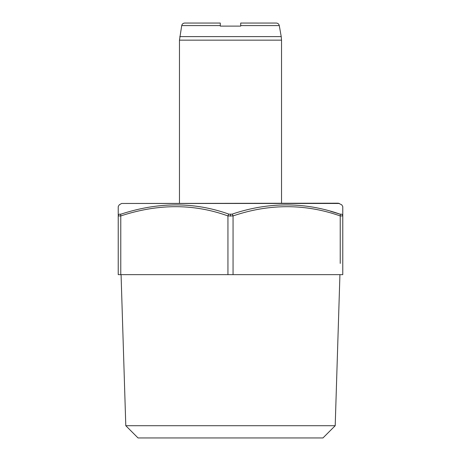 <?xml version="1.0" encoding="UTF-8"?>
<svg xmlns="http://www.w3.org/2000/svg" width="461" height="461" viewBox="0 0 461 461"><rect width="100%" height="100%" fill="white"/><g stroke="black" fill="none" stroke-linecap="round" stroke-linejoin="round"><path stroke-width="0.69" d="M342.771 214.423L342.771 238.919M339.4 203.468L121.6 203.468L338.38 203.197L341.751 204.828L342.771 206.597L342.771 215.938C342.771 203.491 342.771 203.491 342.771 215.938L342.771 274.647L118.229 274.647L118.229 215.938C118.229 203.491 118.229 203.491 118.229 215.938C118.229 203.491 118.229 203.491 118.229 215.938L118.229 215.938A2.04 1.965 0 0 1 119.376 214.169C119.209 201.722 119.209 201.722 119.376 214.169L120.92 214.169C158.567 201.843 194.577 201.843 228.956 214.169L232.044 214.169C265.853 202.679 302.716 201.048 340.08 214.169L341.624 214.169C341.791 201.722 341.791 201.722 341.624 214.169L340.08 214.169A2.04 0.98 -71.9 0 1 340.224 215.938C302.986 202.817 266.591 204.442 233.053 215.938L227.947 215.938C193.925 203.606 158.204 203.606 120.776 215.938L118.229 215.938A2.04 1.965 180 0 1 119.278 214.221M121.07 274.647L125.795 425.705L138.035 437.95L322.965 437.95L335.205 425.705L339.93 274.647M240.705 26.11L240.705 25.58L240.705 26.11L240.705 25.58L240.705 26.11L220.295 26.11L220.295 25.58L220.295 26.11M194.778 23.05L220.295 23.05L184.734 23.05L220.295 23.05L220.295 25.58L181.72 25.58L179.467 40.147L179.467 203.197M281.533 203.197L281.533 40.147L179.467 40.147M240.705 23.05L276.266 23.05L240.705 23.05L240.705 25.58L279.28 25.58L281.222 36.603L179.778 36.603M335.205 425.705L125.795 425.705M342.771 215.938L342.771 215.932A2.04 1.965 180 0 1 342.771 215.938L340.224 215.938L340.224 263.415M118.229 228.714L118.229 249.124M330.583 211.299L339.774 214.071M342.771 215.932A2.04 1.965 180 0 0 341.624 214.169M233.053 274.647L233.053 215.938A2.04 0.98 -108.1 0 0 232.044 214.169M228.956 214.169A2.04 0.98 -71.9 0 0 227.947 215.938L227.947 274.647M230.5 216.169L230.5 214.4M120.776 274.647L120.776 215.938A2.04 0.98 -108.1 0 1 120.92 214.169M121.6 203.468L119.249 204.828L118.229 206.597L118.229 215.114M281.533 40.147L281.222 36.603M279.28 25.58C278.888 24.012 277.879 23.165 276.266 23.05M181.72 25.58C182.112 24.012 183.121 23.165 184.734 23.05"/></g></svg>
